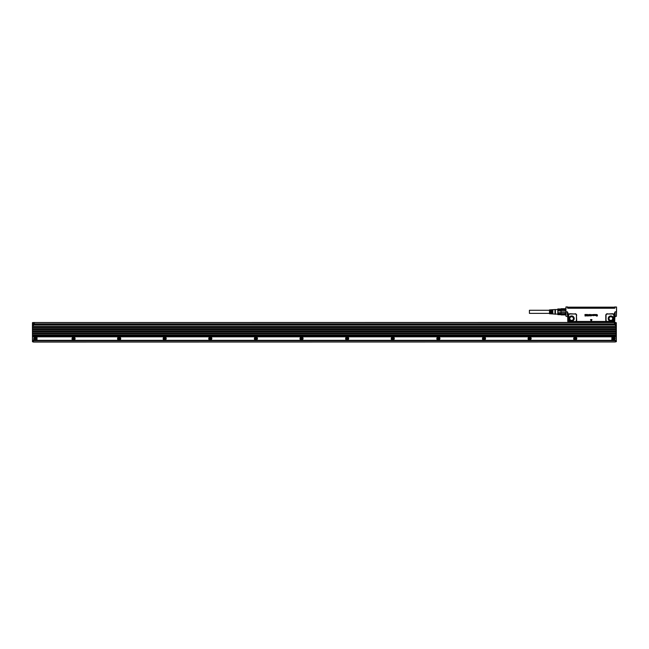 <?xml version="1.0" encoding="UTF-8"?>
<svg xmlns="http://www.w3.org/2000/svg" width="649" height="649" viewBox="0 0 649 649"><rect width="100%" height="100%" fill="white"/><g stroke="black" fill="none" stroke-linecap="round" stroke-linejoin="round"><path stroke-width="0.97" d="M567.34 315.244L567.372 311.82L566.098 311.82L565.92 316.104L565.92 311.82L565.993 306.936L567.429 306.936L565.92 307.018L565.92 314.822M565.92 316.104L565.92 314.692L561.125 314.919L565.23 314.919M570.025 321.539L576.766 321.912L575.898 321.247A1.371 1.371 0 0 0 576.417 320.168L576.417 315.373A1.371 1.371 0 0 0 575.038 314.002L570.025 314.002A1.371 1.371 0 0 0 568.865 314.635L568.646 315.236L567.802 315.203L567.372 311.82L568.638 314.489L568.694 320.484L570.025 321.717L567.802 321.474L568.167 321.993M614.725 316.744L614.7 321.515L615.098 311.82L613.832 314.489L614.011 315.203L614.66 315.203L614.725 316.744L616.372 316.29L616.55 311.82L615.098 311.82L615.179 316.29M590.517 319.657L591.182 321.093L590.509 319.649M591.912 319.576L590.558 319.576L591.953 319.657L591.28 321.093L591.904 319.576M597.421 314.976L596.431 314.554L597.421 314.976M597.315 314.919L596.853 314.562L597.315 314.919M596.431 314.903L596.853 314.57L596.431 314.903A4.559 4.559 0 0 1 596.431 314.911A4.567 4.567 0 0 0 596.431 314.903L596.431 314.903M596.747 315.219L597.445 315.73L596.877 316.177L596.326 315.738L596.877 316.177L597.445 315.73L596.747 315.219M596.577 315.325L597.283 315.674L596.472 315.73L597.283 315.674L596.431 314.554L596.569 315.325M595.214 315.544L594.443 315.227L595.238 315.536M594.443 314.53L594.443 315.227L594.443 314.53M594.63 314.53L594.679 315.487L594.63 314.53M595.109 315.422L594.679 315.487L595.19 314.53L595.109 315.422A0.909 0.909 0 0 1 595.117 315.422M595.376 314.53L595.417 315.487L595.376 314.53M595.928 315.106A0.909 0.909 0 0 1 595.928 315.122L595.847 315.422A0.909 0.909 0 0 1 595.855 315.422A0.917 0.917 0 0 0 595.847 315.422L595.92 315.122A0.909 0.909 0 0 0 595.92 315.106L595.985 314.473L595.92 315.106M596.09 314.53L596.033 315.706L596.09 314.53M594.038 314.465L593.462 314.603L594.289 314.781L593.681 315.171A0.917 0.917 0 0 0 593.681 315.171L593.673 315.171A0.909 0.909 0 0 1 593.673 315.171L594.038 314.457M593.738 315.722L594.249 315.365L593.283 315.325L593.738 315.722M593.275 314.676L593.275 315.325L593.275 314.676M592.813 315.244L592.837 314.53L592.813 315.244M592.975 314.53L592.975 315.633L592.975 314.53M592.107 315.544L592.091 314.676L592.091 315.536M591.783 315.544L591.953 314.741A0.909 0.909 0 0 0 591.953 314.733L591.783 315.544M590.606 315.56L591.077 315.682L590.606 315.56M590.249 314.895L590.801 315.398L590.314 314.651L591.466 314.887L590.85 314.424L590.241 314.895M590.631 314.749L591.353 315.787L590.444 315.86L591.417 315.568L590.631 314.749M589.462 315.722L589.47 314.692L589.462 315.722M588.854 314.862L589.47 314.424L590.152 315.195L589.47 314.424L588.854 314.862M589.957 315.779L590.152 315.195L589.965 315.779L589 315.828L589.965 315.779M588.432 314.797L587.84 314.797L588.432 314.797M588.854 314.53L588.254 315.966L588.854 314.53M587.953 315.925L587.45 314.457L587.953 315.925M587.288 314.514L586.217 314.514L587.28 314.514L587.231 315.949L587.28 314.514M586.972 314.716L586.972 315.893L586.98 314.716L586.274 314.716L586.972 314.708M586.088 314.514L584.927 314.514L586.088 314.514L586.031 315.966L586.088 314.514M586.031 315.966L584.968 315.909L586.031 315.966M585.771 315.706L585.017 315.706L585.779 315.698M585.771 315.382L585.017 315.317L585.771 315.373M585.771 314.716L584.992 314.716L585.771 314.708M616.372 316.29L616.55 307.018L615.057 307.018L615.033 307.772A0.487 0.487 0 0 1 614.546 308.243L567.924 308.243A0.487 0.487 0 0 1 567.437 307.772L567.542 306.936M567.721 307.001L567.737 307.764L567.624 306.936M616.55 307.082L616.55 311.82L616.55 307.082L614.928 306.936L615.033 307.772M574.9 321.985L568.264 321.928A0.454 0.454 -135 0 1 567.802 321.474L567.802 315.203L567.745 316.744L566.098 316.29M568.865 314.635L568.638 314.489A1.647 1.647 0 0 1 570.025 313.727L575.038 314.002M576.417 315.373L576.685 320.168A1.647 1.647 0 0 1 576.069 321.458L575.582 321.993L578.705 322.277L603.643 321.977L603.651 322.448M576.766 321.993L603.643 321.977M607.423 314.002L612.445 313.727A1.647 1.647 0 0 1 613.832 314.489L613.605 314.635A1.371 1.371 0 0 0 612.445 314.002L607.423 314.002A1.371 1.371 0 0 0 606.052 315.373L606.052 320.168A1.371 1.371 0 0 0 606.572 321.247L607.569 321.985M567.745 316.744L567.761 321.515M568.686 315.081L568.719 321.174A1.647 1.647 0 0 0 569.003 321.466L569.173 321.247M575.038 321.539L575.614 321.993M572.897 316.233C569.035 316.152 568.183 317.702 570.341 320.906C573.221 321.49 574.446 320.33 574.024 317.434L572.897 316.233M606.572 321.247L607.423 321.717M606.92 321.433L613.289 321.247L614.019 320.168L613.784 315.081L613.776 320.484M613.605 314.635L613.784 315.081M612.121 316.233C608.267 316.152 607.415 317.702 609.573 320.906C613.435 320.995 614.287 319.438 612.121 316.233M614.287 321.993L613.678 321.993L614.66 321.474L613.751 321.466L614.019 320.168M567.437 307.772L567.542 306.985L567.875 308.08L614.903 307.772L567.924 308.243M593.486 315.057L593.794 315.008A0.909 0.909 0 0 0 593.794 315.008L593.876 314.595L593.47 314.911A0.909 0.909 0 0 0 593.462 314.911L593.47 315.041M588.335 315.065L588.132 315.584L588.335 315.065M565.457 308.948L565.92 308.948M555.422 309.541L557.71 309.541L557.816 308.948L565.457 309.046M560.898 308.948L560.898 311.074L565.457 311.074L565.23 309.719L561.125 309.719L561.125 310.887L565.23 310.887M565.23 309.719L565.457 311.074M561.125 310.887L560.898 312.567L565.457 312.567L565.23 313.921L565.23 312.745L561.125 312.745L561.125 313.921L565.23 313.921M561.125 312.745L560.898 314.595L565.457 314.692M614.725 307.804L614.773 306.936M614.205 321.928L606.847 321.993M603.602 322.318L596.682 322.448M568.208 321.985L574.316 321.993L568.264 321.928M568.93 321.004L568.719 321.92M569.522 321.442L574.9 321.644M570.025 321.717L575.509 321.466M575.038 321.717L575.476 321.482M578.819 322.448L578.827 321.977M578.859 322.318L585.787 322.448M613.532 321.004L613.751 321.174A1.647 1.647 0 0 1 613.459 321.466L613.751 321.92M613.289 321.247L612.445 321.717L607.423 321.539M613.832 320.168L613.824 315.236M612.445 321.539L612.948 321.442M561.125 308.794L565.23 308.794M614.481 307.877L613.662 307.877L614.481 307.877L613.662 307.853L614.481 307.877L614.238 307.375M614.433 307.375L613.662 307.877L567.98 307.853L613.662 308.08M614.303 321.993L614.7 321.515M606.88 321.993L607.529 321.993M574.941 321.993L575.582 321.993M560.898 314.627L557.816 314.627L557.816 313.751L560.898 313.751M560.898 309.889L557.816 309.889L557.816 309.013L560.898 309.013M560.898 312.696L557.816 312.696L557.816 310.944L560.898 310.944M613.678 321.993L608.154 321.977L613.678 321.993M557.816 314.627L560.898 314.692M557.816 312.696L557.816 313.751M557.816 309.889L557.816 310.944M613.662 307.683L614.473 307.642M567.98 307.853L570.406 307.529L567.997 307.415L568.191 308.08M614.473 307.318L611.155 307.164L614.311 307.164M613.662 307.529L612.153 307.261M611.634 307.164L568.556 307.164L611.634 307.318M567.997 307.318L570.617 307.302M612.672 307.529L611.788 307.529M572.491 316.972A1.825 1.825 0 0 0 569.798 318.57A1.825 1.825 0 0 0 570.747 320.168A1.825 1.825 0 0 0 573.44 318.57A1.825 1.825 0 0 0 572.491 316.972M611.723 316.972A1.825 1.825 0 0 0 609.022 318.57A1.825 1.825 0 0 0 609.971 320.168A1.825 1.825 0 0 0 612.672 318.57A1.825 1.825 0 0 0 611.723 316.972M611.788 307.35L614.189 307.35M568.11 307.529L570.674 307.35M555.422 309.695L555.422 314.238L554.968 314.1L554.968 309.541L555.422 309.695M554.968 309.541L552.875 309.67L552.875 311.366L552.413 311.366L552.413 309.695L551.869 309.735L551.869 311.366L551.415 311.366L551.415 309.76L550.863 309.792L550.863 311.366L550.409 311.366L550.409 309.824L549.492 309.881L549.492 313.759L550.409 313.816L550.409 312.274L550.863 312.274L550.863 313.84L551.415 313.881L551.415 312.274L551.869 312.274L551.869 313.905L552.413 313.938L552.413 312.274L552.875 312.274L552.875 313.97L554.968 314.1M549.492 313.37L529.422 313.37L529.422 310.271L549.492 310.271M615.406 322.991L616.096 322.861L615.406 322.537M36.871 340.376L33.359 340.465L33.359 342.064L615.406 341.974M616.315 323.827L616.323 322.764L615.406 322.448L33.359 322.537M33.359 341.739L32.45 341.739L33.359 341.974M616.323 322.764L616.258 324.524M611.893 340.376L33.359 340.465M36.871 340.482L32.515 340.311M33.359 340.782L32.45 340.514L33.359 340.92M32.677 322.537L33.359 322.991M32.45 341.739L32.677 322.991L34.275 322.991L34.275 323.859L32.45 323.77L32.45 340.149L37.009 340.376M32.45 323.218L32.45 322.764L32.45 323.218M616.323 323.77L616.096 324.451L615.406 324.451M615.406 335.809L616.323 335.582L616.323 325.506L615.406 325.506M616.323 335.582L616.323 341.739L616.096 336.044L615.406 336.044L615.406 336.815L611.975 336.945L611.764 340.514M616.315 323.17L614.498 322.991L614.498 324.062L615.406 324.046L615.406 324.727L33.359 324.727L33.359 324.273L615.406 324.273M615.406 341.739L615.406 340.238L611.764 340.238M32.45 340.514L32.45 335.582M32.458 323.835L32.515 323.064M33.359 324.273L34.275 323.859M614.498 323.997L616.282 323.9M615.406 335.906L33.359 335.906L33.359 334.762L615.406 334.762L615.406 336.044M615.406 340.376L611.764 340.376M33.359 335.906L33.359 336.815L37.009 337.18L37.009 340.238M33.359 324.589L32.677 324.589L32.539 323.948M33.359 324.451L32.539 324.541M33.359 325.279L32.45 325.506L32.45 335.355M615.406 324.589L616.323 324.816M34.275 323.129L32.677 323.129L32.677 323.997L34.275 323.997M33.359 324.865L615.406 324.865L615.406 326.325L33.359 326.325L33.359 324.727M615.406 331.225L615.406 331.801L33.359 331.801L33.359 331.112L615.406 331.112L33.359 331.225M615.406 329.286L33.359 329.286L33.359 329.976L615.406 329.976L615.406 329.286M615.406 327.575L615.406 328.151L33.359 328.151L33.359 327.461L615.406 327.461L33.359 327.575M615.406 333.051L615.406 333.627L33.359 333.627L33.359 332.937L615.406 332.937L33.359 333.051M616.323 325.044L615.406 325.279M34.275 336.815L614.498 336.815M119.53 339.995A1.412 1.412 0 0 0 120.422 338.097A1.412 1.412 0 0 0 118.443 337.399A1.412 1.412 0 0 0 119.53 339.995A1.412 1.412 0 0 0 119.684 339.938M613.127 337.115A1.598 1.598 0 0 0 612.185 339.403A1.598 1.598 0 0 0 614.352 340.044C615.65 338.348 615.244 337.375 613.127 337.115M33.359 335.809L32.677 335.809L33.359 335.355M612.907 337.399A1.412 1.412 -115.3 0 1 614.887 338.097A1.412 1.412 -115.3 0 1 614.262 339.881A1.412 1.412 60.4 0 1 612.348 339.322A1.412 1.412 60.4 0 1 612.907 337.399M73.045 337.115A1.598 1.598 0 0 0 72.737 337.237C71.439 338.932 71.844 339.914 73.97 340.165L74.27 340.044A1.598 1.598 0 0 0 73.045 337.115M574.803 337.115A1.598 1.598 0 0 0 573.797 339.257A1.598 1.598 0 0 0 576.036 340.044C577.334 338.348 576.929 337.375 574.803 337.115M529.195 337.115A1.598 1.598 0 0 0 528.181 339.257A1.598 1.598 0 0 0 530.42 340.044C531.718 338.348 531.312 337.375 529.195 337.115M255.503 337.115A1.598 1.598 0 0 0 254.489 339.257A1.598 1.598 0 0 0 256.728 340.044C258.034 338.348 257.621 337.375 255.503 337.115M346.728 337.115A1.598 1.598 0 0 0 345.722 339.257A1.598 1.598 0 0 0 347.961 340.044C349.259 338.348 348.854 337.375 346.728 337.115M437.961 337.115A1.598 1.598 0 0 0 436.947 339.257A1.598 1.598 0 0 0 439.186 340.044C440.493 338.348 440.079 337.375 437.961 337.115M483.578 337.115A1.598 1.598 0 0 0 482.564 339.257A1.598 1.598 0 0 0 484.803 340.044C486.109 338.348 485.695 337.375 483.578 337.115M392.345 337.115A1.598 1.598 0 0 0 391.339 339.257A1.598 1.598 0 0 0 393.57 340.044C394.876 338.348 394.47 337.375 392.345 337.115M301.12 337.115A1.598 1.598 0 0 0 300.106 339.257A1.598 1.598 0 0 0 302.345 340.044C303.643 338.348 303.237 337.375 301.12 337.115M209.887 337.115A1.598 1.598 0 0 0 208.873 339.257A1.598 1.598 0 0 0 211.112 340.044C212.418 338.348 212.004 337.375 209.887 337.115M164.27 337.115A1.598 1.598 0 0 0 163.264 339.257A1.598 1.598 0 0 0 165.495 340.044C166.801 338.348 166.395 337.375 164.27 337.115M614.27 338.243L614.27 339.038L612.899 339.038L612.899 338.243L614.27 338.243M34.721 337.115A1.598 1.598 0 0 0 34.421 337.237C33.115 338.932 33.529 339.914 35.646 340.165L35.955 340.044A1.598 1.598 0 0 0 34.721 337.115M72.826 337.399A1.412 1.412 -115.3 0 1 74.805 338.097A1.412 1.412 -115.3 0 1 73.913 339.995A1.412 1.412 -115.3 0 1 72.826 337.399M574.592 337.399A1.412 1.412 -115.3 0 1 576.572 338.097A1.412 1.412 -115.3 0 1 575.679 339.995A1.412 1.412 -115.3 0 1 574.592 337.399M528.976 337.399A1.412 1.412 -115.3 0 1 530.955 338.097A1.412 1.412 -115.3 0 1 530.063 339.995A1.412 1.412 -115.3 0 1 528.976 337.399M255.284 337.399A1.412 1.412 -115.3 0 1 257.264 338.097A1.412 1.412 -115.3 0 1 256.371 339.995A1.412 1.412 -115.3 0 1 255.284 337.399M346.517 337.399A1.412 1.412 -115.3 0 1 348.497 338.097A1.412 1.412 -115.3 0 1 347.604 339.995A1.412 1.412 -115.3 0 1 346.517 337.399M437.742 337.399A1.412 1.412 -115.3 0 1 439.73 338.097A1.412 1.412 -115.3 0 1 438.829 339.995A1.412 1.412 -115.3 0 1 437.742 337.399M483.359 337.399A1.412 1.412 -115.3 0 1 485.347 338.097A1.412 1.412 -115.3 0 1 484.446 339.995A1.412 1.412 -115.3 0 1 483.359 337.399M392.134 337.399A1.412 1.412 -115.3 0 1 394.113 338.097A1.412 1.412 -115.3 0 1 393.221 339.995A1.412 1.412 -115.3 0 1 392.134 337.399M300.901 337.399A1.412 1.412 -115.3 0 1 302.88 338.097A1.412 1.412 -115.3 0 1 301.988 339.995A1.412 1.412 -115.3 0 1 300.901 337.399M209.668 337.399A1.412 1.412 -115.3 0 1 211.655 338.097A1.412 1.412 -115.3 0 1 210.755 339.995A1.412 1.412 -115.3 0 1 209.668 337.399M164.059 337.399A1.412 1.412 -115.3 0 1 166.039 338.097A1.412 1.412 -115.3 0 1 165.146 339.995A1.412 1.412 -115.3 0 1 164.059 337.399M34.511 337.399A1.412 1.412 -115.3 0 1 36.49 338.097A1.412 1.412 -115.3 0 1 35.598 339.995A1.412 1.412 -115.3 0 1 34.511 337.399M74.189 338.243L74.189 339.038L72.818 339.038L72.818 338.243L74.189 338.243M575.955 338.243L575.955 339.038L574.584 339.038L574.584 338.243L575.955 338.243M530.338 338.243L530.338 339.038L528.967 339.038L528.967 338.243L530.338 338.243M256.647 338.243L256.647 339.038L255.276 339.038L255.276 338.243L256.647 338.243M347.88 338.243L347.88 339.038L346.509 339.038L346.509 338.243L347.88 338.243M439.105 338.243L439.105 339.038L437.742 339.038L437.742 338.243L439.105 338.243M484.722 338.243L484.722 339.038L483.351 339.038L483.351 338.243L484.722 338.243M393.489 338.243L393.489 339.038L392.126 339.038L392.126 338.243L393.489 338.243M302.264 338.243L302.264 339.038L300.893 339.038L300.893 338.243L302.264 338.243M211.03 338.243L211.03 339.038L209.668 339.038L209.668 338.243L211.03 338.243M165.414 338.243L165.414 339.038L164.051 339.038L164.051 338.243L165.414 338.243M35.873 338.243L35.873 339.038L34.502 339.038L34.502 338.243L35.873 338.243M119.116 337.853L118.434 338.243L119.116 339.427L119.805 339.038L119.116 337.853M118.353 337.237A1.598 1.598 -115.3 0 1 120.592 338.024A1.598 1.598 -115.3 0 1 119.578 340.165A1.598 1.598 -115.3 0 1 118.353 337.237M576.685 315.373A1.647 1.647 0 0 0 575.038 313.727M576.766 321.458L606.401 321.458A1.647 1.647 0 0 1 605.777 320.168L605.777 315.373A1.647 1.647 0 0 1 607.423 313.727M605.695 321.458L605.695 321.993M606.985 321.482L606.847 321.92L606.961 321.466M568.451 320.168L568.451 315.373M572.88 316.258A2.637 2.637 0 0 0 569.311 317.304A2.637 2.637 0 0 0 573.424 320.484A2.637 2.637 0 0 0 571.282 315.99A2.604 2.604 0 0 0 570.374 320.857A2.604 2.604 0 0 0 574.178 319.048A2.604 2.604 0 0 0 572.864 316.282M596.626 321.969L585.844 321.969M612.445 321.717L607.569 321.644M612.112 316.258A2.637 2.637 0 0 0 608.535 317.304A2.637 2.637 0 0 0 609.581 320.882A2.637 2.637 0 0 0 613.159 319.835A2.637 2.637 0 0 0 612.112 316.258M568.808 307.529L568.8 308.08M612.096 316.282A2.604 2.604 0 0 0 608.527 317.393A2.604 2.604 0 0 0 609.744 320.931A2.604 2.604 0 0 0 613.175 319.746A2.604 2.604 0 0 0 612.096 316.282M570.479 320.655A2.377 2.377 0 0 1 571.315 316.217A2.377 2.377 0 0 1 573.951 319.008A2.377 2.377 0 0 1 570.479 320.655M609.711 320.655A2.377 2.377 0 0 1 608.73 317.499A2.377 2.377 0 0 1 611.991 316.485A2.377 2.377 0 0 1 612.964 319.641A2.377 2.377 0 0 1 609.711 320.655M570.641 320.355A2.036 2.036 0 0 1 571.777 316.542A2.036 2.036 0 0 1 573.57 319.146A2.036 2.036 0 0 1 570.641 320.355M609.873 320.355A2.036 2.036 0 0 1 611.009 316.542A2.036 2.036 0 0 1 612.794 319.146A2.036 2.036 0 0 1 609.873 320.355M570.722 320.217A1.874 1.874 0 0 1 571.761 316.704A1.874 1.874 0 0 1 573.416 319.105A1.874 1.874 0 0 1 570.722 320.217M609.955 320.217A1.874 1.874 0 0 1 610.993 316.704A1.874 1.874 0 0 1 612.64 319.105A1.874 1.874 0 0 1 609.955 320.217M33.359 341.926L615.406 341.926M33.359 340.693L615.406 340.693M32.677 340.376L33.359 340.514M33.359 322.585L615.406 322.585M614.498 323.908L34.275 323.908M616.323 335.355L616.323 336.044M615.406 335.355L616.096 335.355L616.096 325.279M615.406 325.044L616.096 325.044L615.406 324.816M616.096 323.997L615.406 324.135M614.498 323.859L616.096 323.859L616.096 323.129L614.498 323.129M37.009 340.327L611.764 340.327M33.359 324.135L32.45 324.135M33.359 324.816L32.45 325.044M33.359 325.506L32.677 325.506L33.359 325.044M33.359 336.271L32.45 336.271M33.359 336.36L615.406 336.36M615.406 336.677L33.359 336.677M615.406 326.212L33.359 326.212M615.406 334.876L33.359 334.876M615.406 331.688L33.359 331.688M615.406 329.862L33.359 329.862M615.406 329.4L33.359 329.4M615.406 328.037L33.359 328.037M615.406 333.513L33.359 333.513M615.406 335.444L33.359 335.444M561.125 308.721L565.23 308.721M555.422 314.1L557.71 314.1M568.516 307.261L568.11 307.35M552.875 310.271L552.413 310.271M551.869 310.271L551.415 310.271M550.863 310.271L550.409 310.271M552.875 313.37L552.413 313.37M551.869 313.37L551.415 313.37M550.863 313.37L550.409 313.37M33.359 324.046L615.406 324.046"/></g></svg>
